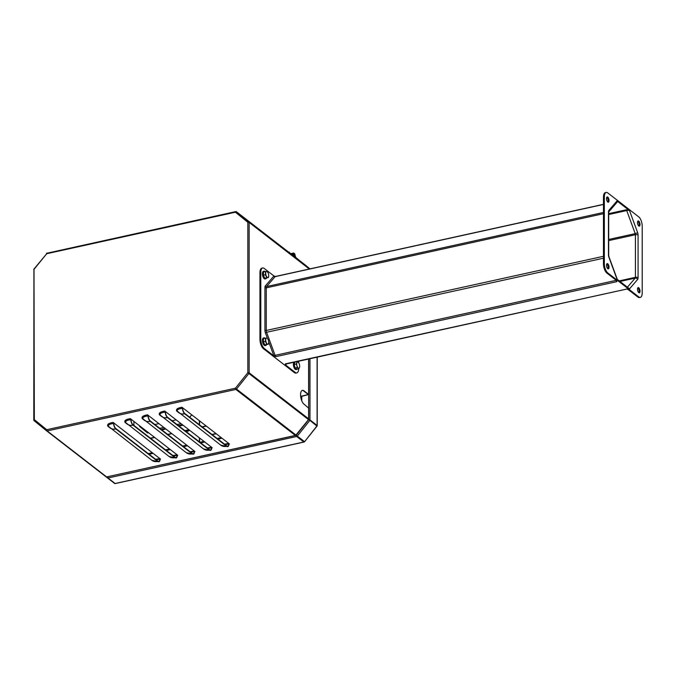 <?xml version="1.0" encoding="UTF-8"?>
<svg xmlns="http://www.w3.org/2000/svg" width="676" height="676" viewBox="0 0 676 676"><rect width="100%" height="100%" fill="white"/><g stroke="black" fill="none" stroke-linecap="round" stroke-linejoin="round"><path stroke-width="1.01" d="M300.676 396.567L308.721 394.556L304.014 390.821A7.318 3.135 77.6 0 0 302.442 390.339A7.318 3.135 77.6 0 0 300.566 394.818A7.318 3.135 77.6 0 0 304.014 404.147L308.602 408.084M148.052 415.233A1.462 0.625 -102.4 0 1 148.221 416.027A4.394 1.884 77.6 0 0 150.258 420.937L192.263 453.435A4.394 1.884 77.6 0 0 193.201 453.723A4.394 1.884 77.6 0 0 194.299 451.678A1.462 0.625 -102.4 0 1 194.46 451.137L147.545 414.836L147.993 415.934A4.876 2.087 77.6 0 0 150.258 421.385L192.263 453.875A4.876 2.087 77.6 0 0 193.311 454.196A4.876 2.087 77.6 0 0 194.519 451.923L194.975 451.534L194.46 451.137M165.274 411.447A1.462 0.625 -102.4 0 1 165.443 412.242A4.394 1.884 77.6 0 0 167.479 417.151L209.476 449.65A4.394 1.884 77.6 0 0 210.422 449.937A4.394 1.884 77.6 0 0 211.512 447.892A1.462 0.625 -102.4 0 1 211.681 447.351L164.758 411.05L165.214 412.14A4.876 2.087 77.6 0 0 167.479 417.599L209.476 450.089A4.876 2.087 77.6 0 0 210.523 450.41A4.876 2.087 77.6 0 0 211.74 448.137L212.196 447.749L211.681 447.351M182.495 407.662A1.462 0.625 -102.4 0 1 182.655 408.456A4.394 1.884 77.6 0 0 184.692 413.366L226.697 445.856A4.394 1.884 77.6 0 0 227.643 446.152A4.394 1.884 77.6 0 0 228.733 444.098A1.462 0.625 -102.4 0 1 228.902 443.566L181.979 407.265L182.435 408.355A4.876 2.087 77.6 0 0 184.692 413.813L226.697 446.304A4.876 2.087 77.6 0 0 227.744 446.625A4.876 2.087 77.6 0 0 228.961 444.352L229.417 443.963L228.902 443.566M130.831 419.027A1.462 0.625 -102.4 0 1 131 419.821A4.394 1.884 77.6 0 0 133.037 424.731L175.042 457.221A4.394 1.884 77.6 0 0 175.98 457.508A4.394 1.884 77.6 0 0 177.078 455.463A1.462 0.625 -102.4 0 1 177.247 454.923L130.324 418.63L130.772 419.72A4.876 2.087 77.6 0 0 133.037 425.17L175.042 457.66A4.876 2.087 77.6 0 0 176.09 457.982A4.876 2.087 77.6 0 0 177.306 455.708L177.754 455.32L177.247 454.923M113.619 422.813A1.462 0.625 -102.4 0 1 113.779 423.607A4.394 1.884 77.6 0 0 115.816 428.516L157.821 461.007A4.394 1.884 77.6 0 0 158.767 461.294A4.394 1.884 77.6 0 0 159.857 459.249A1.462 0.625 -102.4 0 1 160.026 458.708L113.103 422.415L113.56 423.506A4.876 2.087 77.6 0 0 115.816 428.956L157.821 461.446A4.876 2.087 77.6 0 0 158.868 461.767A4.876 2.087 77.6 0 0 160.085 459.494L160.533 459.105L160.026 458.708M144.081 420.05L142.323 418.689C141.301 416.872 143.042 415.596 147.545 414.836M161.302 416.264L159.536 414.903C158.514 413.087 160.254 411.811 164.758 411.05M178.523 412.478L176.757 411.109C175.735 409.301 177.475 408.017 181.979 407.265M126.86 423.835L125.102 422.475C124.08 420.666 125.82 419.382 130.324 418.63M109.647 427.621L107.881 426.26C106.859 424.452 108.599 423.168 113.103 422.415M147.993 415.934C143.954 416.408 142.298 417.405 143.042 418.934M142.915 418.799L186.289 452.709A9.76 7.842 -52.3 0 0 192.263 453.875M165.214 412.14C161.175 412.622 159.519 413.619 160.263 415.149M160.136 415.013L203.51 448.923A9.76 7.842 -52.3 0 0 209.476 450.089M182.435 408.355C178.388 408.836 176.74 409.833 177.475 411.354M177.357 411.228L220.731 445.129A9.76 7.842 -52.3 0 0 226.697 446.304M130.772 419.72C126.733 420.193 125.085 421.199 125.82 422.72M125.694 422.593L169.068 456.494A9.76 7.842 -52.3 0 0 175.042 457.66M113.56 423.506C109.512 423.979 107.864 424.984 108.599 426.505M108.481 426.379L151.855 460.28A9.76 7.842 -52.3 0 0 157.821 461.446M34.011 268.997L46.728 253.711L33.8 269.606A0.972 0.972 0 0 1 34.011 268.997L34.315 419.619A0.972 0.583 129.1 0 0 34.163 420.725L34.163 420.725A0.972 0.583 129.1 0 0 34.163 420.734L46.568 430.806A0.972 0.583 129.1 0 0 46.576 430.815L34.163 420.734A0.972 0.972 0 0 1 33.8 419.973L33.918 420.159A0.972 0.786 127.7 0 0 34.138 420.709M33.918 269.792L33.8 419.973L34.315 419.619L46.728 429.699A0.972 0.583 129.1 0 0 46.568 430.806A0.972 0.972 0 0 0 46.585 430.823A0.972 0.786 127.7 0 1 46.576 430.815M46.585 430.823L106.039 476.808A0.972 0.972 0 0 0 106.842 476.994L106.631 476.926A0.972 0.786 127.7 0 1 106.022 476.8L46.602 430.832A0.972 0.786 127.7 0 0 47.185 430.942L106.631 476.926L295.327 435.428L235.882 389.444L47.185 430.942L46.728 429.699L235.425 388.201L295.944 435.023M308.602 269.166L308.602 268.448L249.157 222.463L249.157 372.822L247.839 372.662L248.903 373.507L236.49 389.055A0.972 0.786 127.7 0 1 235.882 389.444L235.425 388.201L247.839 372.662L247.839 222.294A0.972 0.583 -50.9 0 1 248.903 221.889L236.49 211.808L295.936 257.793A0.972 0.583 -50.9 0 1 295.944 257.793L295.944 257.793A0.972 0.583 -50.9 0 1 295.953 257.801A0.972 0.972 0 0 0 295.927 257.784A0.972 0.786 -52.3 0 0 295.919 257.767L236.482 211.791A0.972 0.786 -52.3 0 0 235.882 211.681L235.425 212.213A0.972 0.583 -50.9 0 1 236.49 211.808A0.972 0.972 0 0 0 235.679 211.613L47.185 253.17M295.75 435.226L295.327 435.428A0.972 0.786 127.7 0 0 295.936 435.04L308.501 419.61L248.903 373.507A0.972 0.786 127.7 0 0 249.157 372.822L308.602 418.816L308.602 407.704M295.927 257.784A0.972 0.786 -52.3 0 1 295.936 257.793L308.349 267.873A0.972 0.583 -50.9 0 1 308.357 267.873L308.357 267.873A0.972 0.583 -50.9 0 1 308.374 267.899M300.651 396.347L308.231 394.556L303.583 390.914A7.318 3.135 77.6 0 0 302.231 390.398M190.556 452.109L194.299 451.678M207.769 448.323L211.512 447.892M224.99 444.538L228.733 444.098M173.335 455.894L177.078 455.463M156.114 459.688L159.857 459.249M150.427 438.183L154.458 437.296M167.648 434.398L171.67 433.51M184.869 430.604L188.891 429.725M202.09 426.818L206.112 425.931M133.924 421.41L133.924 425.415M150.655 438.361L154.686 437.473M167.876 434.575L171.907 433.688M185.097 430.781L189.119 429.902M202.318 426.995L206.341 426.108M190.235 416.746L189.322 416.948M176.123 419.847L172.101 420.734M158.911 423.632L154.88 424.52M148.636 432.792L148.145 432.902A1.462 1.175 127.7 0 1 147.233 432.716L147.309 432.158A0.972 0.583 -50.9 0 1 147.3 432.15L147.3 432.15A0.972 0.583 -50.9 0 1 147.165 431.651M147.233 432.716L139.898 426.759L139.983 426.21A0.972 0.583 -50.9 0 1 139.966 426.193L139.966 426.193A0.972 0.583 -50.9 0 1 139.839 425.99M304.437 264.367A0.972 0.972 0 0 0 304.42 264.35A0.972 0.786 -52.3 0 0 304.411 264.341A0.972 0.786 -52.3 0 1 304.437 264.358L309.98 268.862L304.437 264.358A0.972 0.583 -50.9 0 1 304.437 264.367L304.437 264.367A0.972 0.583 -50.9 0 1 304.445 264.367L297.313 258.857L309.709 268.921A0.972 0.583 129.1 0 0 308.898 269.099M316.993 425.821L317.213 425.567A0.972 0.972 0 0 1 316.993 426.176L308.662 419.331M309.98 358.728L309.98 419.88A0.972 0.786 -52.3 0 1 309.726 420.565L297.313 436.105L304.589 441.724L316.841 426.066A0.972 0.786 -52.3 0 0 317.095 425.381L317.095 357.165M295.911 435.327L296.705 436.493L108.008 477.991L115.123 483.501L303.82 442.003L296.705 436.493A0.972 0.786 -52.3 0 0 297.313 436.105L296.249 435.251L308.662 419.712L309.98 419.88L317.213 425.567L317.213 357.139M107.425 477.881L114.514 483.374A0.972 0.786 -52.3 0 0 114.531 483.382L107.416 477.873A0.972 0.786 -52.3 0 1 107.399 477.864L106.259 476.943L107.391 477.856A0.972 0.583 -50.9 0 1 107.391 477.864L107.391 477.864A0.972 0.583 -50.9 0 1 107.476 476.85M189.457 430.156A2.442 1.96 127.7 0 1 187.877 431.22L186.297 431.567A3.414 2.746 -52.3 0 0 186.154 431.601M199.986 442.256L199.8 442.036A2.442 1.96 127.7 0 1 199.361 440.794L199.361 437.82M199.361 424.714L199.361 420.709M192.069 415.072A2.442 1.96 -52.3 0 0 190.041 417.498M200.054 442.239L200.028 442.214A2.442 1.96 127.7 0 1 199.589 440.972L199.589 437.997M199.589 424.891L199.589 420.886M295.48 257.134L299.434 260.497M295.716 257.074L295.716 257.615M293.595 255.976A1.462 0.625 -102.4 0 1 293.536 255.393A1.462 0.625 -102.4 0 1 293.908 254.497A1.462 0.625 -102.4 0 1 294.913 256.457A1.462 0.625 -102.4 0 1 294.854 256.948M295.454 257.421A2.924 1.251 77.6 0 0 295.488 256.897L294.795 253.922L293.654 253.035L292.962 254.945L289.015 252.427M289.286 252.106L288.745 252.224M293.654 253.035L291.187 253.576M292.962 253.838L291.846 254.083M294.787 256.897A1.344 0.575 77.6 0 0 294.854 256.415A1.344 0.575 77.6 0 0 294.237 254.708A1.344 0.575 77.6 0 0 293.595 255.435A1.344 0.575 77.6 0 0 293.654 256.027M637.798 287.892A2.687 1.149 -102.4 0 1 637.899 287.959A2.687 1.149 -102.4 0 1 639.04 290.266A2.687 1.149 -102.4 0 1 638.862 292.733M638.761 287.773A2.687 1.149 -102.4 0 1 639.986 290.595A2.687 1.149 -102.4 0 1 639.335 292.835A2.687 1.149 -102.4 0 1 638.761 292.666A2.687 1.149 -102.4 0 1 637.527 289.843A2.687 1.149 -102.4 0 1 638.178 287.596A2.687 1.149 -102.4 0 1 638.761 287.773M637.798 221.229A2.687 1.149 -102.4 0 1 637.899 221.297A2.687 1.149 -102.4 0 1 639.04 223.604A2.687 1.149 -102.4 0 1 638.862 226.071M638.761 221.111A2.687 1.149 -102.4 0 1 639.986 223.933A2.687 1.149 -102.4 0 1 639.335 226.173A2.687 1.149 -102.4 0 1 638.761 225.995A2.687 1.149 -102.4 0 1 637.527 223.181A2.687 1.149 -102.4 0 1 638.178 220.934A2.687 1.149 -102.4 0 1 638.761 221.111M606.811 197.257A2.687 1.149 -102.4 0 1 606.913 197.333A2.687 1.149 -102.4 0 1 608.054 199.631A2.687 1.149 -102.4 0 1 607.876 202.099M607.775 197.138A2.687 1.149 -102.4 0 1 609 199.961A2.687 1.149 -102.4 0 1 608.349 202.209A2.687 1.149 -102.4 0 1 607.775 202.031A2.687 1.149 -102.4 0 1 606.541 199.209A2.687 1.149 -102.4 0 1 607.192 196.961A2.687 1.149 -102.4 0 1 607.775 197.138M606.811 263.919A2.687 1.149 -102.4 0 1 606.913 263.995A2.687 1.149 -102.4 0 1 608.054 266.293A2.687 1.149 -102.4 0 1 607.876 268.761M607.775 263.801A2.687 1.149 -102.4 0 1 609 266.623A2.687 1.149 -102.4 0 1 608.349 268.871A2.687 1.149 -102.4 0 1 607.775 268.693A2.687 1.149 -102.4 0 1 606.541 265.871A2.687 1.149 -102.4 0 1 607.192 263.632A2.687 1.149 -102.4 0 1 607.775 263.801M294.373 372.62L295.235 372.425A7.318 3.135 77.6 0 0 296.806 372.907L295.944 373.101A7.318 3.135 -102.4 0 1 294.373 372.62L263.386 348.647A7.318 3.135 -102.4 0 1 259.947 339.318L259.947 272.656A7.318 3.135 -102.4 0 1 261.815 268.169L262.677 267.983A7.318 3.135 77.6 0 0 260.801 272.47L259.947 272.656M616.588 280.591L616.85 281.647L616.588 280.591L606.913 273.104A7.318 3.135 -102.4 0 1 603.465 263.775L604.327 263.581L604.327 196.919L603.465 197.113A7.318 3.135 -102.4 0 1 605.341 192.626L606.203 192.44A7.318 3.135 77.6 0 0 604.327 196.919M604.327 263.581A7.318 3.135 77.6 0 0 607.775 272.918L606.913 273.104M638.761 296.882A7.318 3.135 77.6 0 0 640.333 297.364L639.471 297.558A7.318 3.135 -102.4 0 1 637.899 297.077L638.761 296.882L607.775 272.918M640.333 297.364A7.318 3.135 77.6 0 0 642.2 292.885L642.2 226.215A7.318 3.135 77.6 0 0 638.761 216.886L607.775 192.922A7.318 3.135 77.6 0 0 606.203 192.44M619.976 281.461L635.229 278.106A1.952 1.682 40.7 0 1 637.595 279.492L629.533 288.863L616.994 279.154L608.932 257.311A3.414 1.462 77.6 0 1 608.459 254.751L608.459 212.146A3.414 1.462 77.6 0 1 608.932 210.312L616.994 200.941L629.533 210.642L626.23 209.797L608.687 213.658M295.235 372.425L285.551 364.939L285.289 363.882L626.753 289.066A2.442 1.048 -102.4 0 1 626.23 288.905L628.215 289.59L637.899 297.077M603.465 258.207L266.589 332.288L275.098 355.348L616.039 280.371A2.442 1.048 -102.4 0 0 616.85 281.647L275.909 356.624L273.924 355.948L264.248 348.461L263.386 348.647M262.677 267.983A7.318 3.135 77.6 0 1 264.248 268.465L273.924 275.952L275.909 276.636M603.465 263.775L603.465 197.113M259.947 339.318L260.801 339.132L260.801 272.47M260.801 339.132A7.318 3.135 77.6 0 0 264.248 348.461M296.806 372.907A7.318 3.135 77.6 0 0 298.674 368.733M298.674 361.212L298.674 362.699M616.774 202.563L617.416 201.735L616.994 200.941M265.144 338.27A3.904 1.673 77.6 0 0 264.096 337.831L263.412 337.983A3.904 1.673 77.6 0 0 262.71 342.555A3.904 1.673 77.6 0 0 265.085 345.605L265.778 345.453A3.904 1.673 77.6 0 0 266.538 344.608M264.096 337.831A3.904 1.673 77.6 0 0 263.403 342.402A3.904 1.673 77.6 0 0 265.778 345.453M266.809 344.397L268.372 344.202L268.702 342.555A3.169 1.36 -102.4 0 1 268.693 342.664L268.702 342.555A3.169 1.36 -102.4 0 0 268.076 339.445L267.121 337.992L265.558 338.186L265.406 341.388L266.809 344.397L264.781 344.844L263.37 341.828L265.406 341.388M268.372 344.202L264.781 344.844M263.37 341.828L263.53 338.634L265.558 338.186M268.693 342.664L268.693 342.664A3.169 1.36 -102.4 0 1 267.84 344.245A3.169 1.36 -102.4 0 1 266.361 342.833A3.169 1.36 77.6 0 1 265.736 339.732A3.169 1.36 -102.4 0 1 266.589 338.034A3.169 1.36 -102.4 0 1 267.916 339.132A3.169 1.36 -102.4 0 1 268.076 339.445M293.925 362.26A3.904 1.673 77.6 0 0 293.697 366.519A3.904 1.673 77.6 0 0 296.071 369.578L296.764 369.426A3.904 1.673 77.6 0 0 297.288 369.037M294.609 362.108A3.904 1.673 77.6 0 0 294.381 366.367A3.904 1.673 77.6 0 0 296.764 369.426M298.893 368.682L299.536 367.44A3.169 1.36 -102.4 0 1 298.285 368.057L298.893 368.682L296.865 369.13L295.142 367.989L297.178 367.541L298.285 368.057A3.169 1.36 77.6 0 1 296.95 365.724L297.178 367.541M296.232 364.018L296.95 365.724A3.169 1.36 -102.4 0 1 296.874 362.775L296.232 364.018L294.204 364.465L294.981 362.091L297.009 361.643L296.874 362.775A3.169 1.36 -102.4 0 1 298.124 362.159L297.009 361.643M295.142 367.989L294.204 364.465M298.851 363.012L298.124 362.159A3.169 1.36 -102.4 0 1 298.902 363.105A3.169 1.36 -102.4 0 1 299.451 364.499A3.169 1.36 -102.4 0 1 299.679 366.637A3.169 1.36 -102.4 0 1 299.536 367.44M265.144 271.608A3.904 1.673 77.6 0 0 264.096 271.169L263.412 271.321A3.904 1.673 77.6 0 0 262.71 275.892A3.904 1.673 77.6 0 0 265.085 278.943L265.778 278.791A3.904 1.673 77.6 0 0 266.538 277.946M264.096 271.169A3.904 1.673 77.6 0 0 263.403 275.74A3.904 1.673 77.6 0 0 265.778 278.791M266.809 277.735L268.372 277.54L268.702 275.884A3.169 1.36 -102.4 0 1 268.693 276.002L268.702 275.884A3.169 1.36 -102.4 0 0 268.076 272.783L267.121 271.329L265.558 271.524L265.406 274.718L266.809 277.735L264.781 278.182L263.37 275.166L265.406 274.718M268.372 277.54L264.781 278.182M263.37 275.166L263.53 271.963L265.558 271.524M268.693 276.002L268.693 276.002A3.169 1.36 -102.4 0 1 267.84 277.582A3.169 1.36 -102.4 0 1 266.361 276.171A3.169 1.36 77.6 0 1 265.736 273.07A3.169 1.36 -102.4 0 1 266.589 271.372A3.169 1.36 -102.4 0 1 267.916 272.47A3.169 1.36 -102.4 0 1 268.076 272.783M308.349 419.492A0.972 0.786 127.7 0 0 308.602 418.816L308.501 419.255M46.424 253.458A0.972 0.972 0 0 1 46.974 253.111L46.728 253.711L235.425 212.213L247.839 222.294L249.157 222.463A0.972 0.786 -52.3 0 0 248.903 221.889L308.349 267.873L295.944 257.793M301.006 396.491L301.006 398.426M308.602 394.37L308.602 359.032M150.258 421.385A9.76 7.842 127.7 0 1 144.284 420.21M142.323 418.689A0.972 0.786 127.7 0 1 142.822 418.74M167.479 417.599A9.76 7.842 127.7 0 1 161.505 416.424M184.692 413.813A9.76 7.842 127.7 0 1 178.726 412.639M133.037 425.17A9.76 7.842 127.7 0 1 127.071 424.004M115.816 428.956A9.76 7.842 127.7 0 1 109.85 427.79M159.536 414.903A0.972 0.786 127.7 0 1 160.043 414.954M176.757 411.109A0.972 0.786 127.7 0 1 177.264 411.169M125.102 422.475A0.972 0.786 127.7 0 1 125.601 422.534M107.881 426.26A0.972 0.786 127.7 0 1 108.388 426.319M308.721 407.89L308.721 419.002A0.972 0.972 0 0 1 308.501 419.61L296.096 435.15A0.972 0.972 0 0 1 295.539 435.496L107.002 476.842M308.721 269.141L308.721 268.634A0.972 0.972 0 0 0 308.357 267.873A0.972 0.786 -52.3 0 1 308.602 268.448L308.602 268.828M149.1 454.264L153.131 453.376M166.321 450.478L170.352 449.591M183.542 446.684L187.565 445.805M200.764 442.898L204.786 442.019M217.976 439.113L222.007 438.225M307.969 394.311L307.969 394.733M303.583 390.914L304.014 390.821M139.898 426.759A1.462 1.175 127.7 0 1 139.518 425.897L139.518 425.745M200.299 421.435L199.589 421.587M183.078 425.221L179.055 426.108M165.857 429.006L161.834 429.894M159.806 428.322L163.829 427.435M177.019 424.536L181.05 423.649M148.145 432.902L147.959 432.277M161.158 429.37L165.181 428.483M178.379 425.584L182.402 424.697M139.974 426.201L147.292 432.15A0.972 0.972 0 0 0 147.317 432.167A0.972 0.786 -52.3 0 0 147.917 432.285L147.765 432.116M301.775 396.33L301.775 400.817M308.662 407.755L308.662 394.691M304.242 441.791L303.82 442.003A0.972 0.786 -52.3 0 0 304.437 441.605M115.495 483.416L115.123 483.501A0.972 0.786 -52.3 0 1 114.531 483.382A0.972 0.972 0 0 0 115.334 483.56L304.031 442.062A0.972 0.972 0 0 0 304.589 441.724L316.993 426.176M107.391 477.864A0.972 0.972 0 0 0 107.416 477.873A0.972 0.786 -52.3 0 0 108.008 477.991L107.552 476.833M212.011 434.499L216.033 433.612M216.252 433.781L212.23 434.668M637.595 279.492A3.414 1.462 77.6 0 0 638.068 277.659L638.068 235.054A3.414 1.462 77.6 0 0 637.595 232.493L629.533 210.642M603.465 213.701L266.26 287.858L266.26 330.463L603.465 256.305M603.465 204.448L275.098 276.653L266.589 286.548L603.465 212.467M273.924 355.948A3.414 1.462 -102.4 0 1 273.915 355.914L268.685 341.743M267.459 338.423L265.406 332.862A3.414 1.462 -102.4 0 1 264.933 330.294L264.933 287.697A3.414 1.462 -102.4 0 1 265.406 285.855L273.915 275.969A3.414 1.462 -102.4 0 1 273.924 275.952M286.447 363.899L285.568 364.93A3.414 1.462 -102.4 0 1 285.551 364.939M275.259 276.476L275.385 276.476A2.442 1.048 77.6 0 0 275.098 276.653A0.972 0.837 -139.3 0 1 273.915 275.969M265.406 285.855A0.972 0.837 -139.3 0 0 266.589 286.548A2.442 1.048 77.6 0 0 266.26 287.858L264.933 287.697M264.933 330.294L266.26 330.463A2.442 1.048 77.6 0 0 266.589 332.288L265.406 332.862M273.915 355.914L275.098 355.348A2.442 1.048 77.6 0 0 275.909 356.624M285.289 363.882A2.442 1.048 77.6 0 0 285.813 364.043L626.753 289.066A2.442 1.048 -102.4 0 0 626.821 289.049M285.568 364.93A0.972 0.837 40.7 0 1 285.686 364.102L285.813 364.043M608.687 240.605L635.432 234.724L635.432 277.321L619.224 280.886M608.687 214.529L626.72 210.566L635.229 233.626L608.687 239.456M638.068 277.659A1.952 0.803 0 0 0 635.432 277.321A1.462 0.625 -102.4 0 1 635.229 278.106L627.404 287.207M637.595 232.493A1.952 0.541 -20.3 0 1 635.229 233.626A1.462 0.625 -102.4 0 1 635.432 234.724A1.952 0.803 0 0 1 638.068 235.054M626.23 209.797A1.462 0.625 -102.4 0 1 626.72 210.566A1.952 0.541 -20.3 0 0 628.165 210.059M617.298 279.391L609.042 257.015A1.952 0.541 159.7 0 1 608.932 257.311M609.042 257.015L608.687 255.131A1.952 0.803 180 0 0 608.459 254.751M608.687 255.131L608.687 212.526A1.952 0.803 180 0 0 608.459 212.146M617.416 201.735A1.952 1.682 -139.3 0 1 617.196 202.073L608.763 211.884A1.952 1.682 -139.3 0 0 608.932 210.312M186.289 452.709L193.311 454.196M203.51 448.923L210.523 450.41M220.731 445.129L227.744 446.625M169.068 456.494L176.09 457.982M151.855 460.28L158.868 461.767M308.721 394.556L308.721 359.007M194.358 451.061L190.032 451.703M211.58 447.275L207.245 447.918M228.801 443.481L224.466 444.132M177.146 454.847L172.811 455.489M159.925 458.632L155.59 459.283M221.187 437.592L217.157 438.479M203.966 441.386L199.944 442.265M186.745 445.171L182.723 446.05M169.532 448.957L165.502 449.844M152.311 452.743L148.281 453.63M139.721 425.897A0.972 0.972 0 0 0 139.966 426.193L147.3 432.15M301.251 396.44L301.251 399.347M304.42 264.35L297.305 258.849A0.972 0.972 0 0 0 297.077 258.714M211.951 434.457L215.982 433.57M275.385 276.476L603.465 204.321M608.687 212.526L608.687 211.968"/></g></svg>
